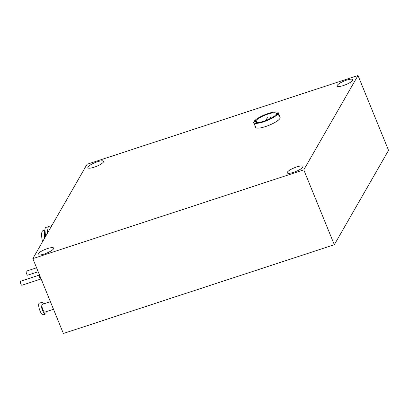 <?xml version="1.0" encoding="UTF-8"?>
<svg xmlns="http://www.w3.org/2000/svg" width="409" height="409" viewBox="0 0 409 409"><rect width="100%" height="100%" fill="white"/><g stroke="black" fill="none" stroke-linecap="round" stroke-linejoin="round"><path stroke-width="0.61" d="M87.996 167.036A8.482 1.994 -22.2 0 0 87.879 167.705A8.482 1.994 -22.2 0 0 95.333 166.795A8.482 1.994 -22.2 0 0 103.472 161.964A8.482 1.994 -22.2 0 0 103.589 161.294A8.482 1.994 -22.2 0 0 96.135 162.204A8.482 1.994 -22.2 0 0 87.996 167.036M38.103 253.841A8.482 1.994 -22.2 0 0 37.986 254.51A8.482 1.994 -22.2 0 0 45.44 253.6A8.482 1.994 -22.2 0 0 53.579 248.774A8.482 1.994 -22.2 0 0 53.697 248.105A8.482 1.994 -22.2 0 0 46.243 249.015A8.482 1.994 -22.2 0 0 38.103 253.841M287.369 172.184A8.482 1.994 -22.2 0 0 287.251 172.854A8.482 1.994 -22.2 0 0 294.7 171.944A8.482 1.994 -22.2 0 0 302.839 167.112A8.482 1.994 -22.2 0 0 302.957 166.443A8.482 1.994 -22.2 0 0 295.508 167.353A8.482 1.994 -22.2 0 0 287.369 172.184M337.261 85.374A8.482 1.994 -22.2 0 0 337.144 86.043A8.482 1.994 -22.2 0 0 344.593 85.133A8.482 1.994 -22.2 0 0 352.732 80.302A8.482 1.994 -22.2 0 0 352.849 79.632A8.482 1.994 -22.2 0 0 345.395 80.542A8.482 1.994 -22.2 0 0 337.261 85.374M32.832 258.631L87.066 164.275L358.003 75.512L303.775 169.873L32.832 258.631L63.38 333.488L334.322 244.725L303.775 169.873M334.322 244.725L388.55 150.369L358.003 75.512M48.063 227.113L45.348 227.292L44.535 231.663L44.98 237.501M51.084 226.085L48.359 226.305L47.546 230.676L47.516 233.089M44.893 228.948L45.517 236.566M47.904 227.966L47.986 232.271M52.495 224.423L51.365 225.318L50.885 227.23M44.734 237.931L44.371 232.072L44.637 230.896M42.556 241.719A14.525 4.08 -108.1 0 1 43.037 230.615L44.75 230.057M44.356 232.184A14.525 4.08 71.9 0 0 44.341 232.297A14.525 4.08 71.9 0 0 44.642 238.089M46.074 311.73A6.14 1.723 -108.1 0 1 45.834 313.764A6.14 1.723 -108.1 0 1 45.491 314.071A6.14 1.723 -108.1 0 1 42.188 309.49A6.14 1.723 -108.1 0 1 41.324 302.711A6.14 1.723 -108.1 0 1 41.667 302.404A6.14 1.723 -108.1 0 1 43.528 303.948M45.491 314.071L43.083 314.864A6.14 1.723 -108.1 0 1 39.78 310.283A6.14 1.723 -108.1 0 1 38.916 303.504A6.14 1.723 -108.1 0 1 39.259 303.192L41.667 302.404M53.507 309.291L44.852 312.128A4.095 1.15 -108.1 0 1 42.654 309.076A4.095 1.15 -108.1 0 1 42.076 304.557A4.095 1.15 -108.1 0 1 42.306 304.347L50.409 301.694M40.808 279.04L21.881 285.242A2.111 0.593 71.9 0 1 20.747 283.667A2.111 0.593 71.9 0 1 20.45 281.331A2.111 0.593 71.9 0 1 20.568 281.228L39.489 275.027A2.111 0.593 71.9 0 0 39.458 275.063A2.111 0.593 71.9 0 0 39.417 275.119A2.111 0.593 71.9 0 0 39.663 277.302A2.111 0.593 71.9 0 0 40.757 279.035L41.197 279.127M36.58 267.813L26.355 271.162A2.111 0.593 71.9 0 0 26.232 271.269A2.111 0.593 71.9 0 0 26.534 273.601A2.111 0.593 71.9 0 0 27.669 275.175L38.18 271.734M267.414 117.628L265.732 120.563M269.618 118.896L271.029 116.447M269.342 119.029A11.222 2.638 -22.2 0 0 268.11 119.479L268.018 119.638M254.464 121.749L254.219 121.146A13.206 3.103 -22.2 0 1 268.365 113.446A13.206 3.103 -22.2 0 1 278.181 112.654A13.206 3.103 -22.2 0 1 278.181 113.298L276.361 113.891L276.607 114.494M253.733 122.628A13.206 3.103 -22.2 0 1 253.733 121.984L255.553 121.391A11.222 2.638 -22.2 0 0 255.569 121.882A11.222 2.638 -22.2 0 0 263.907 121.207A11.222 2.638 -22.2 0 0 275.881 114.73L277.696 114.137A13.206 3.103 -22.2 0 1 263.549 121.836A13.206 3.103 -22.2 0 1 253.733 122.628L255.671 127.383A13.206 3.103 -22.2 0 0 265.487 126.585A13.206 3.103 -22.2 0 0 280.119 117.403L278.181 112.654M276.361 113.891A11.222 2.638 -22.2 0 0 276.346 113.4A11.222 2.638 -22.2 0 0 268.007 114.075A11.222 2.638 -22.2 0 0 256.034 120.553L254.219 121.146M278.181 113.298L278.667 114.484A13.206 3.103 157.8 0 1 278.181 115.323L277.696 114.137M255.553 121.391L255.901 122.245M256.121 122.347A11.222 2.638 157.8 0 1 256.52 121.739L256.034 120.553M256.52 121.739L255.794 121.979M278.667 114.484L277.936 114.724M50.88 227.235L50.91 226.98"/></g></svg>
